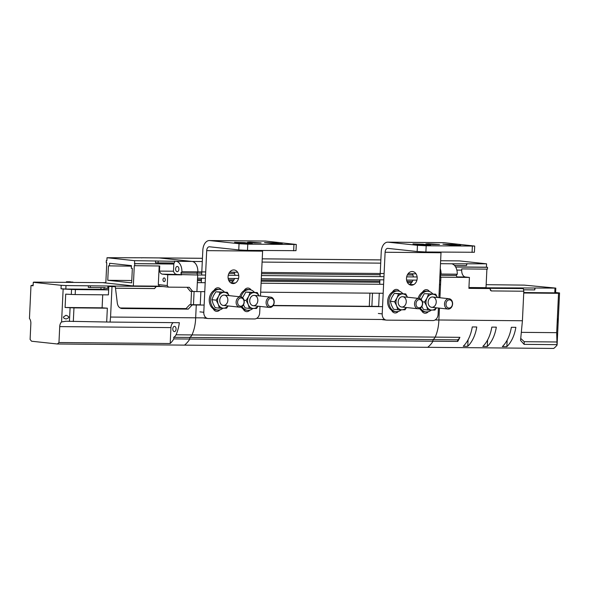 <?xml version="1.0" encoding="UTF-8"?>
<svg xmlns="http://www.w3.org/2000/svg" width="589" height="589" viewBox="0 0 589 589"><rect width="100%" height="100%" fill="white"/><g stroke="black" fill="none" stroke-linecap="round" stroke-linejoin="round"><path stroke-width="0.88" d="M459.891 337.335A7.37 4.602 -89.5 0 1 457.543 339.846L432.856 339.625A7.37 4.602 -89.5 0 0 435.197 337.114L191.992 334.927A31.592 19.709 -89.5 0 0 195.666 317.81A31.592 19.709 90.5 0 1 191.992 334.927L176.045 334.788A7.37 4.602 90.5 0 1 173.703 337.291L189.651 337.438A7.37 4.602 -89.5 0 0 191.992 334.927A7.37 4.602 90.5 0 1 189.651 337.438L189.82 339.043L433.025 341.222A31.592 19.709 -89.5 0 1 427.695 347.311L184.49 345.125A31.592 19.709 -89.5 0 0 189.82 339.043L189.651 337.438L432.856 339.625L433.025 341.222L432.856 339.625A7.37 4.602 -89.5 0 0 435.197 337.114L459.891 337.335A31.592 19.709 90.5 0 1 457.719 341.443L433.025 341.222A31.592 19.709 -89.5 0 1 427.695 347.311L553.719 348.445A31.592 19.709 -89.5 0 0 557.091 345.102L559.55 292.939L555.611 292.512L555.817 288.102L524.217 285.12L486.161 284.678M557.091 345.102L557.025 344.653L524.114 344.359L520.543 340.42L522.421 320.747L438.871 319.996A31.592 19.709 -89.5 0 1 435.197 337.114A31.592 19.709 -89.5 0 0 438.871 319.996L439.431 308.128L438.871 319.996L435.08 319.96M439.924 297.754L440.903 277.176L440.02 275.291L441.051 274.047A10.035 6.265 -89.5 0 0 440.255 268.65A10.035 6.265 -89.5 0 1 441.051 274.047L457.263 274.194A10.035 6.265 -89.5 0 0 451.483 263.784L440.491 263.681M467.754 346.31L463.249 346.273A31.592 19.709 -89.5 0 0 472.26 326.939L476.766 326.983A31.592 19.709 90.5 0 1 467.754 346.31L468.064 339.765M487.302 346.487L482.796 346.442A31.592 19.709 -89.5 0 0 491.808 327.116L496.313 327.153A31.592 19.709 90.5 0 1 487.302 346.487L487.611 339.934M506.849 346.663L502.343 346.619A31.592 19.709 -89.5 0 0 511.355 327.293L515.861 327.329A31.592 19.709 90.5 0 1 506.849 346.663L507.158 340.111M440.624 260.736L459.479 260.905L486.573 263.813L451.483 263.784M490.107 289.147A6.317 3.939 90.5 0 1 491.226 290.929L523.82 291.216L522.421 320.747M491.226 290.929L490.394 290.222L490.107 288.551L488.885 288.301L523.275 288.581L469.919 287.749L555.817 288.102M457.263 274.194L456.239 275.431L440.02 275.291L440.903 277.176L469.426 277.434L468.903 288.36L490.107 288.551M486.897 269.129L486.021 287.675L468.947 287.52M488.76 288.33L488.885 288.301A6.317 3.939 90.5 0 1 489.164 288.426M555.611 292.512L554.772 292.829L554.978 288.419M559.55 292.939L558.541 293.315L523.731 292.998M523.754 292.549L554.772 292.829M557.025 344.653L556.686 332.667L558.541 293.315M558.026 320.423L557.849 318.811L557.658 322.235L558.026 320.423M523.82 291.216L523.334 288.61M520.779 338.461L524.239 341.694L557.15 341.988M457.543 339.846L457.719 341.443M456.239 275.431L457.116 277.323M486.573 263.813L486.411 267.2L487.545 267.318L487.456 269.136L461.761 268.901L461.702 270.137A6.45 4.027 -89.5 0 0 465.413 276.999L469.426 277.434M466.591 263.784L466.51 265.514L454.494 265.411M466.51 265.514L466.989 263.636M486.411 267.2L455.614 266.92M534.819 288.33L534.746 289.906L535.07 288.235M534.746 289.906L523.673 289.81M521.589 332.351L556.686 332.667M487.545 267.318L455.672 267.031M202.299 261.545L192.066 261.45L159.148 257.923L192.066 261.45A10.035 6.265 90.5 0 1 197.845 271.86A10.035 6.265 -89.5 0 0 192.066 261.45L176.118 261.31A10.035 6.265 90.5 0 1 181.898 271.72L205.694 271.934M439.998 274.04L441.051 274.047L439.939 275.284M439.85 277.169L440.903 277.176L440.756 280.349L439.703 280.342M439.681 280.769L440.756 280.349M439.07 293.771L440.116 293.778L440.543 284.826L439.519 284.185M141.669 257.916A10.035 6.265 90.5 0 1 142.818 257.761A10.035 6.265 90.5 0 1 143.201 257.783L159.148 257.923A10.035 6.265 90.5 0 0 158.765 257.901A10.035 6.265 90.5 0 1 159.148 257.923L202.447 258.313M206.283 317.905L195.666 317.81L196.277 304.992L193.818 304.727L196.277 304.992L195.666 317.81L110.555 317.044L110.077 322.073L179.336 322.691A31.592 19.709 90.5 0 1 176.045 334.788M204.766 291.665L196.91 291.592L197.337 282.639L205.186 282.705M205.399 278.236L197.551 278.163L197.698 274.989L196.814 273.105L197.845 271.86L196.814 273.105L197.698 274.989L205.546 275.063M229.673 272.147L237.617 272.221M261.59 272.435L384.102 273.532M408.081 273.752L416.025 273.819M197.484 279.525L201.445 279.561M228.517 279.804L234.002 279.849M261.229 280.099L379.853 281.159M406.925 281.402L412.41 281.454M416.924 280.136L406.587 280.047M383.807 279.841L261.295 278.737M238.516 278.531L228.179 278.442M411.718 282.551L407.426 282.514M379.802 282.271L261.177 281.203M233.31 280.953L229.018 280.916M201.394 280.666L197.433 280.629M230.91 282.941L235.357 282.978M261.082 283.213L383.594 284.31M409.318 284.546L413.765 284.583M439.49 284.811L440.543 284.826M383.174 293.263L260.662 292.166M378.668 306.39L273.237 305.441M200.26 304.785L189.702 304.69L192.161 304.955L188.252 309.122L121.724 308.503M382.541 306.663L273.068 305.676M204.133 305.058L192.161 304.955M384.691 319.51L256.671 318.354M412.933 275.041L407.323 274.997M380.155 274.754L261.531 273.686M234.525 273.443L228.915 273.392M201.747 273.149L180.875 272.957L181.898 271.72M228.267 275.269L238.722 275.357M261.442 275.564L383.954 276.668M406.675 276.867L417.13 276.963M180.875 272.957L181.751 274.849L167.762 274.724L162.417 274.15L197.698 274.989L196.91 291.592L190.335 291.29L187.03 287.299M170.199 343.527L58.966 342.526L59.717 326.608L170.95 327.602L170.199 343.527A31.592 19.709 90.5 0 0 173.873 338.896L189.82 339.043A31.592 19.709 90.5 0 1 184.49 345.125L57.31 343.983L31.615 341.23A31.592 19.709 90.5 0 1 30.105 339.433L30.856 323.516A5.794 3.615 90.5 0 0 29.45 318.494L30.989 285.562L33.117 285.79L33.279 282.322L33.831 282.116L102.619 282.646L136.596 286.291L133.335 285.937L159.464 286.173L163.028 286.556L156.299 286.497L154.554 288.581L115.496 288.235M58.966 342.526A31.592 19.709 90.5 0 1 57.31 343.983M121.341 308.445L122.114 308.526C119.515 308.268 117.918 306.523 117.336 303.306L115.304 286.652L112.006 286.622L110.555 317.044M188.252 309.122L185.8 308.857L189.702 304.69M186.065 308.577L120.119 307.981M192.794 291.555L189.29 287.322L168.41 287.13L163.028 286.556M167.762 274.724L167.247 285.547L168.41 287.13M176.118 261.31L134.528 260.669L107.014 257.724L143.201 257.783M72.999 282.381L70.113 281.792L66.41 281.763L66.38 282.322M175.618 268.908A2.636 1.642 90.5 0 1 177.274 266.449A2.636 1.642 90.5 0 1 178.894 269.099A2.636 1.642 90.5 0 1 177.23 271.72A2.636 1.642 90.5 0 1 175.618 268.908M172.791 328.809A2.636 1.642 90.5 0 1 174.454 326.35A2.636 1.642 90.5 0 1 176.067 328.993A2.636 1.642 90.5 0 1 174.403 331.614A2.636 1.642 90.5 0 1 172.791 328.809M156.299 286.497L65.99 285.562L65.828 289.03L61.02 288.779L61.182 285.312L33.279 282.322M59.717 326.608A5.794 3.615 90.5 0 1 61.58 321.94L63.148 289.008L61.02 288.779M173.873 338.896L173.703 337.291M170.95 327.602A5.794 3.615 90.5 0 1 173.203 322.639M61.58 321.94L66.064 321.233L110.077 322.073M104.062 287.631L103.973 289.376L108.648 289.876L75.414 289.574L75.178 294.566L108.413 294.868L108.81 286.409L112.006 286.622M106.69 321.837L107.345 308.18L102.103 307.819L102.714 294.817M108.81 286.409L115.304 286.652M156.019 286.468L154.554 288.581M107.89 286.306L107.794 288.411L104.945 288.102L107.809 288.131M115.488 288.198L154.274 288.551M167.247 285.547L158.308 284.59L159.464 286.173M158.308 284.59L159.185 265.97M133.335 285.937L134.292 265.691L159.729 265.978L159.486 271.087A5.794 3.615 -89.5 0 0 162.417 274.15M162.984 279.65A1.841 1.149 -89.5 0 0 164.117 281.616A1.841 1.149 -89.5 0 0 165.281 279.782A1.841 1.149 -89.5 0 0 164.147 277.927A1.841 1.149 -89.5 0 0 162.984 279.65M176.413 274.275A5.794 3.615 90.5 0 1 173.475 271.212L173.814 264.034L173.276 263.975L173.321 262.996M158.198 260.993L158.11 262.856L174.491 263.003L174.572 261.141M107.014 257.724L106.874 260.677L106.329 260.618L106.234 262.687L106.778 262.746L105.821 282.992L102.619 282.646L105.836 282.676M134.829 265.749L134.528 260.669M109.473 265.97L109.598 263.276L131.443 265.617L131.318 268.304L132.348 268.415L131.671 282.86L107.758 280.298L108.442 265.86L131.421 266.162M173.276 263.975L134.388 263.622M155.592 260.861L155.518 262.723L155.606 260.861M158.11 262.856L155.518 262.723M66.41 281.763L67.021 282.322M72.97 282.102L67.036 281.925M65.99 285.562L61.182 285.312M73.308 321.542L73.964 307.878L65.092 307.487L65.71 294.147L71.306 294.441L71.541 289.449L63.148 289.008M65.57 321.219L66.064 321.233M63.45 316.985L65.961 315.277C69.583 316.587 69.627 317.817 66.108 318.966C64.149 318.561 63.266 317.898 63.45 316.985L63.45 316.985M33.153 285.113L30.989 285.562M73.964 307.878L107.345 308.18M75.178 294.566L71.306 294.441M65.092 307.487L102.103 307.819M104.945 288.102L104.967 287.646L90.294 287.506L90.375 285.871M159.486 271.087L173.475 271.212M173.814 264.034L134.933 263.681M106.874 260.625L106.329 260.618M107.758 280.298L131.781 280.511M88.35 285.761L88.276 287.403L90.294 287.506M103.973 289.376L65.828 289.03M71.541 289.449L75.414 289.574M402.464 296.701A5.183 4.042 -83.9 0 1 405.6 304.491A5.183 4.042 -83.9 0 1 398.584 304.425A5.183 4.042 -83.9 0 1 402.464 296.701M407.455 297.217A7.959 6.214 96.1 0 0 402.589 293.926A7.959 6.214 96.1 0 0 397.015 297.85A7.959 6.214 96.1 0 0 396.64 305.794A7.959 6.214 96.1 0 0 401.845 309.814A7.959 6.214 96.1 0 0 406.351 307.524M407.485 297.224L405.74 293.911L398.554 293.845L397.015 297.85L394.586 301.759L396.64 305.794L397.803 309.733L404.989 309.799L406.506 307.546M397.803 309.733L393.533 309.277L391.479 305.242L390.316 301.303L391.854 297.298L394.284 293.388L405.74 293.911M394.284 293.388L398.554 293.845M390.316 301.303L394.586 301.759M432.436 296.966A5.183 4.042 -83.9 0 1 435.573 304.756A5.183 4.042 -83.9 0 1 428.556 304.697A5.183 4.042 -83.9 0 1 432.436 296.966M421.039 299.345L424.257 293.661L435.713 294.183L437.458 297.489A7.959 6.214 96.1 0 0 432.562 294.198A7.959 6.214 96.1 0 0 426.988 298.122A7.959 6.214 96.1 0 0 426.613 306.066A7.959 6.214 96.1 0 0 431.811 310.086A7.959 6.214 96.1 0 0 436.324 307.797M428.527 294.117L426.988 298.122L424.559 302.032L426.613 306.066L427.776 310.005L434.962 310.072L436.478 307.811M424.257 293.661L435.713 294.183M427.776 310.005L423.506 309.549L421.864 306.464M422.453 301.804L424.559 302.032M401.33 309.814A10.366 8.084 -83.9 0 1 396.566 311.662A10.366 8.084 -83.9 0 1 395.955 311.625L394.667 311.485A10.366 8.084 -83.9 0 1 387.731 300.316A10.366 8.084 -83.9 0 1 396.868 290.878L398.164 291.01A10.366 8.084 -83.9 0 1 402.766 293.594M395.955 311.625A10.366 8.084 -83.9 0 1 389.02 300.456A10.366 8.084 -83.9 0 1 398.164 291.01M420.45 308.084A10.366 8.084 96.1 0 0 425.928 311.898A10.366 8.084 96.1 0 0 426.539 311.927A10.366 8.084 96.1 0 0 431.303 310.079M432.738 293.859A10.366 8.084 96.1 0 0 428.137 291.283A10.366 8.084 96.1 0 0 419.42 298.513M428.137 291.283L426.841 291.143A10.366 8.084 96.1 0 0 418.131 298.365M419.567 308.57A10.366 8.084 96.1 0 0 424.64 311.758L425.928 311.898M438.886 297.644L441.006 252.747L385.11 252.247L382.202 313.885A6.221 4.852 96.1 0 0 386.399 320.114A6.221 4.852 96.1 0 0 386.767 320.136L432.944 320.556A6.221 4.852 96.1 0 0 438.098 314.393L438.4 308.018M411.512 285.179A6.84 5.338 -83.9 0 1 411.107 285.157A6.84 5.338 -83.9 0 1 406.528 277.787A6.84 5.338 -83.9 0 1 412.565 271.551A6.84 5.338 -83.9 0 1 417.167 278.663A6.84 5.338 -83.9 0 1 411.512 285.179M422.49 292.21A5.595 4.366 -83.9 0 1 426.627 289.678A5.595 4.366 -83.9 0 1 429.484 291.577M428.291 311.706A5.595 4.366 -83.9 0 1 424.853 313.223A5.595 4.366 -83.9 0 1 421.621 310.624M392.517 291.938A5.595 4.366 -83.9 0 1 396.655 289.413A5.595 4.366 -83.9 0 1 399.511 291.312M398.319 311.434A5.595 4.366 -83.9 0 1 394.88 312.95A5.595 4.366 -83.9 0 1 391.648 310.359M385.11 252.247A4.145 2.584 90.5 0 1 387.724 248.381A4.145 2.584 90.5 0 1 387.886 248.389L417.159 251.525L417.454 245.318L388.173 242.182A10.366 6.464 -89.5 0 0 387.783 242.16A10.366 6.464 -89.5 0 0 381.238 251.834L380.067 276.631M379.92 279.804L379.706 284.273M379.287 293.234L378.653 306.626M441.065 252.121A4.145 2.584 -89.5 0 0 441.006 252.747M387.783 242.16L443.679 242.661A10.366 6.464 90.5 0 1 444.069 242.683L474.705 246.069L474.41 252.276L425.891 251.982L426.186 245.775L474.705 246.069M409.222 284.48A6.84 5.338 96.1 0 0 412.948 280.099M413.301 276.926A6.84 5.338 96.1 0 0 412.388 273.789M417.454 245.318L426.186 245.775M430.662 245.031L421.915 244.95L412.955 243.898L422.924 244.199L430.647 245.363M460.635 245.304L451.888 245.223L442.928 244.17L452.897 244.472L460.62 245.635M428.439 243.75L439.534 244.531L432.679 244.538L425.862 243.883L428.439 243.75M417.159 251.525L425.891 251.982M369.288 306.302L369.907 293.145M371.88 306.324L372.498 293.167M418.345 308.798A5.183 4.042 -83.9 0 1 418.035 308.776A5.183 4.042 -83.9 0 1 414.568 303.195A5.183 4.042 -83.9 0 1 419.14 298.468A5.183 4.042 -83.9 0 1 422.622 303.858A5.183 4.042 -83.9 0 1 418.345 308.798M448.317 309.063A5.183 4.042 -83.9 0 1 448.008 309.048A5.183 4.042 -83.9 0 1 444.54 303.46A5.183 4.042 -83.9 0 1 449.112 298.741A5.183 4.042 -83.9 0 1 452.595 304.13A5.183 4.042 -83.9 0 1 448.317 309.063M419.044 307.819A4.13 3.225 -83.9 0 1 416.541 301.612A4.13 3.225 -83.9 0 1 422.136 301.664A4.13 3.225 -83.9 0 1 419.044 307.819M449.017 308.084A4.13 3.225 -83.9 0 1 446.514 301.877A4.13 3.225 -83.9 0 1 452.109 301.929A4.13 3.225 -83.9 0 1 449.017 308.084M224.056 295.096A5.183 4.042 -83.9 0 1 227.192 302.886A5.183 4.042 -83.9 0 1 220.176 302.82A5.183 4.042 -83.9 0 1 224.056 295.096M229.047 295.619A7.959 6.214 96.1 0 0 224.181 292.321A7.959 6.214 96.1 0 0 218.607 296.245A7.959 6.214 96.1 0 0 218.232 304.189A7.959 6.214 96.1 0 0 223.43 308.216A7.959 6.214 96.1 0 0 227.943 305.927M229.077 295.619L227.332 292.306L220.146 292.247L218.607 296.245L216.178 300.154L218.232 304.189L219.395 308.135L226.581 308.202L228.098 305.941M219.395 308.135L215.125 307.679L213.071 303.637L211.907 299.698L213.446 295.693L215.876 291.783L227.332 292.306M215.876 291.783L220.146 292.247M211.907 299.698L216.178 300.154M254.028 295.369A5.183 4.042 -83.9 0 1 257.165 303.158A5.183 4.042 -83.9 0 1 250.148 303.092A5.183 4.042 -83.9 0 1 254.028 295.369M259.02 295.884A7.959 6.214 96.1 0 0 254.153 292.593A7.959 6.214 96.1 0 0 248.58 296.517A7.959 6.214 96.1 0 0 248.205 304.461A7.959 6.214 96.1 0 0 253.403 308.481A7.959 6.214 96.1 0 0 257.916 306.192M259.05 295.892L257.305 292.578L250.119 292.512L248.58 296.517L246.15 300.427L248.205 304.461L249.368 308.4L256.554 308.467L258.07 306.206M242.631 297.739L245.849 292.056L257.305 292.578M249.368 308.4L245.098 307.944L243.456 304.859M245.849 292.056L250.119 292.512M244.045 300.199L246.15 300.427M222.922 308.209A10.366 8.084 -83.9 0 1 218.158 310.057A10.366 8.084 -83.9 0 1 217.547 310.02L216.259 309.888A10.366 8.084 -83.9 0 1 209.323 298.719A10.366 8.084 -83.9 0 1 218.46 289.273L219.756 289.413A10.366 8.084 -83.9 0 1 224.357 291.989M217.547 310.02A10.366 8.084 -83.9 0 1 210.612 298.851A10.366 8.084 -83.9 0 1 219.756 289.413M242.042 306.479A10.366 8.084 96.1 0 0 247.52 310.293A10.366 8.084 96.1 0 0 248.131 310.329A10.366 8.084 96.1 0 0 252.895 308.474M254.33 292.262A10.366 8.084 96.1 0 0 249.729 289.678A10.366 8.084 96.1 0 0 241.011 296.915M249.729 289.678L248.433 289.538A10.366 8.084 96.1 0 0 239.723 296.76M241.159 306.965A10.366 8.084 96.1 0 0 246.231 310.153L247.52 310.293M260.478 296.046L262.598 251.15L206.702 250.642L203.794 312.288A6.221 4.852 96.1 0 0 207.991 318.516A6.221 4.852 96.1 0 0 208.359 318.539L254.536 318.951A6.221 4.852 96.1 0 0 259.69 312.788L259.992 306.413M233.104 283.581A6.84 5.338 -83.9 0 1 232.699 283.552A6.84 5.338 -83.9 0 1 228.12 276.182A6.84 5.338 -83.9 0 1 234.157 269.953A6.84 5.338 -83.9 0 1 238.759 277.058A6.84 5.338 -83.9 0 1 233.104 283.581M244.082 290.605A5.595 4.366 -83.9 0 1 248.219 288.073A5.595 4.366 -83.9 0 1 251.076 289.972M249.883 310.101A5.595 4.366 -83.9 0 1 246.445 311.618A5.595 4.366 -83.9 0 1 243.213 309.019M214.109 290.34A5.595 4.366 -83.9 0 1 218.247 287.807A5.595 4.366 -83.9 0 1 221.103 289.707M219.911 309.836A5.595 4.366 -83.9 0 1 216.472 311.345A5.595 4.366 -83.9 0 1 213.24 308.754M206.702 250.642A4.145 2.584 90.5 0 1 209.316 246.776A4.145 2.584 90.5 0 1 209.478 246.784L238.751 249.92L239.046 243.713L209.765 240.577A10.366 6.464 -89.5 0 0 209.375 240.555A10.366 6.464 -89.5 0 0 202.83 250.229L201.659 275.026M201.512 278.199L201.298 282.676M200.878 291.629L200.245 305.028M262.657 250.516A4.145 2.584 -89.5 0 0 262.598 251.15M209.375 240.555L265.271 241.056A10.366 6.464 90.5 0 1 265.661 241.078L296.296 244.464L296.002 250.671L247.483 250.377L247.778 244.17L296.296 244.464M230.814 282.882A6.84 5.338 96.1 0 0 234.54 278.501M234.893 275.328A6.84 5.338 96.1 0 0 233.98 272.184M239.046 243.713L247.778 244.17M252.254 243.426L243.507 243.353L234.547 242.3L244.516 242.602L252.239 243.765M282.227 243.699L273.48 243.618L264.52 242.565L274.489 242.867L282.212 244.03M250.03 242.153L261.126 242.926L254.271 242.933L247.454 242.285L250.03 242.153M238.751 249.92L247.483 250.377M190.88 304.697L191.506 291.415M193.472 304.727L194.09 291.57M239.937 307.193A5.183 4.042 -83.9 0 1 239.627 307.178A5.183 4.042 -83.9 0 1 236.16 301.59A5.183 4.042 -83.9 0 1 240.732 296.871A5.183 4.042 -83.9 0 1 244.214 302.253A5.183 4.042 -83.9 0 1 239.937 307.193M269.909 307.465A5.183 4.042 -83.9 0 1 269.6 307.443A5.183 4.042 -83.9 0 1 266.132 301.863A5.183 4.042 -83.9 0 1 270.704 297.136A5.183 4.042 -83.9 0 1 274.187 302.525A5.183 4.042 -83.9 0 1 269.909 307.465M240.636 306.214A4.13 3.225 -83.9 0 1 238.133 300.007A4.13 3.225 -83.9 0 1 243.728 300.059A4.13 3.225 -83.9 0 1 240.636 306.214M270.609 306.479A4.13 3.225 -83.9 0 1 268.105 300.28A4.13 3.225 -83.9 0 1 273.701 300.324A4.13 3.225 -83.9 0 1 270.609 306.479M524.239 341.694L524.114 344.359M456.931 276.926L465.413 276.999M456.85 270.093L461.702 270.137M262.23 258.851L380.855 259.918M380.708 263.143L262.083 262.076M69.443 321.41L70.091 307.752M101.006 287.609L100.925 289.346M378.329 313.473L382.202 313.885M444.069 242.683L388.173 242.182M472.356 246.195L472.069 252.394M422.924 244.199L422.887 245.046M452.897 244.472L452.86 245.311M199.921 311.868L203.794 312.288M265.661 241.078L209.765 240.577M293.948 244.59L293.661 250.796M244.516 242.602L244.479 243.441M274.489 242.867L274.452 243.713M142.818 257.761L202.454 258.291M262.23 258.829L380.862 259.896M382.533 319.702L386.399 320.114M419.14 298.468L402.766 296.716M418.035 308.776L401.661 307.024M449.112 298.741L432.738 296.989M448.008 309.048L431.634 307.296M204.125 318.097L207.991 318.516M240.732 296.871L224.357 295.118M239.627 307.178L223.253 305.419M270.704 297.136L254.33 295.383M269.6 307.443L253.226 305.691"/></g></svg>
